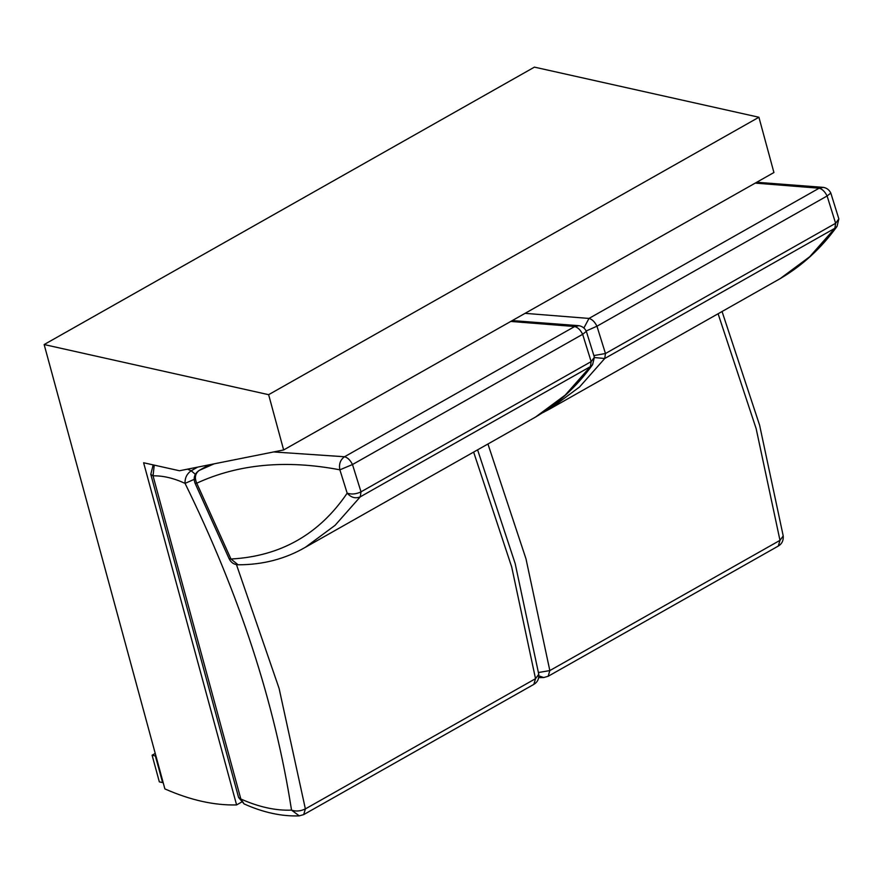 <?xml version="1.0" encoding="UTF-8"?>
<svg xmlns="http://www.w3.org/2000/svg" width="883" height="883" viewBox="0 0 883 883"><rect width="100%" height="100%" fill="white"/><g stroke="black" fill="none" stroke-linecap="round" stroke-linejoin="round"><path stroke-width="1.32" d="M152.097 755.208L155.364 755.947L162.615 782.603L159.337 781.874L152.097 755.208L155.242 753.431M164.878 788.905C190.386 800.164 214.293 805.495 236.589 804.921L143.62 462.758L179.481 470.76L283.642 449.955L268.631 394.679L44.15 344.547L164.878 788.905M44.15 344.547L534.436 67.13L758.916 117.251L773.927 172.527L283.642 449.955M268.631 394.679L758.916 117.251M236.589 804.921L241.434 802.172M194.15 479.381L185.066 483.376C184.812 478.012 186.854 473.818 191.181 470.782L195.364 474.303M154.249 465.131L153.035 475.849C162.98 475.617 173.664 478.122 185.066 483.376C239.481 594.358 274.966 703.276 291.522 810.119C295.937 811.62 300.562 811.212 305.375 808.905L303.697 814.601L299.26 815.87L291.522 810.119C275.816 810.76 258.918 807.062 240.838 799.016L244.094 803.916C263.3 812.537 281.688 816.521 299.26 815.87M477.593 449.844L515.164 563.531L538.762 674.27L535.528 678.685L511.687 566.941L473.63 452.085M538.762 674.27C539.127 678.828 537.482 682.195 533.851 684.369L535.528 678.685L305.375 808.905L279.094 688.42L236.456 564.623M198.918 470.606L199.282 470.385C195.176 473.431 194.337 477.692 196.743 483.189C238.366 464.016 286.081 459.557 339.878 469.822C338.752 464.171 340.297 459.811 344.525 456.754C347.648 457.571 350.308 460.164 352.494 464.535L339.878 469.822L347.174 493.178C351.577 494.601 356.191 494.16 361.004 491.842L360.264 496.831C355.496 498.829 351.136 497.615 347.174 493.178C319.171 534.403 280.441 556.345 230.96 559.016L238.101 564.789C262.825 564.822 285.286 558.972 305.452 547.239L335.076 525.33L360.264 496.831L590.418 366.6L592.592 364.69C576.842 386.522 557.846 403.961 535.606 417.008L565.23 395.098L590.418 366.6L591.157 361.611L582.648 334.304L586.345 331.357C584.778 328.211 582.327 326.324 579.005 325.706L574.678 326.522L510.76 321.445M214.072 463.851L199.282 470.385L209.05 464.855L199.172 470.44C194.426 473.663 193.09 477.979 195.143 483.398L229.116 558.685L230.96 559.016L196.743 483.189L195.143 483.398M592.592 364.69L594.391 357.229L591.157 361.611L361.004 491.842L352.494 464.535L582.648 334.304C580.462 329.944 577.802 327.339 574.678 326.522L344.525 456.754L273.664 451.941M722.051 311.511L759.612 425.209L783.221 535.948L779.987 540.352L778.309 546.047L548.155 676.279L549.833 670.583L525.992 558.851L487.935 443.983M548.155 676.279L543.718 677.548L538.873 675.87M538.487 672.515L549.833 670.583L779.987 540.352L756.146 428.619L718.089 313.752M756.72 182.262L823.464 187.384L819.137 188.2C822.261 189.017 824.921 191.611 827.106 195.982L830.804 193.035L838.85 218.907L835.616 223.289L834.876 228.278L837.051 226.368C821.3 248.2 802.305 265.64 780.064 278.686L549.91 408.917L579.535 386.997L604.723 358.509L594.436 357.538M583.873 328.034L588.983 318.432L525.065 313.344M594.093 355.529L605.462 353.52L835.616 223.289L827.106 195.982L596.952 326.213L586.169 330.993M780.064 278.686L809.689 256.765L834.876 228.278L604.723 358.509L605.462 353.52L596.952 326.213C594.767 321.842 592.107 319.249 588.983 318.432L819.137 188.2L755.219 183.112M240.838 799.016L153.035 475.849L150.783 474.314L238.587 797.481L240.838 799.016M187.494 469.16L191.181 470.782L197.615 467.14M533.851 684.369L303.697 814.601M153.167 464.888L150.783 474.314M244.094 803.916L238.587 797.481M535.606 417.019L305.452 547.25M579.005 325.706L512.261 320.584M594.391 357.229L586.345 331.357M238.101 564.789C233.962 564.59 230.971 562.559 229.116 558.685M543.707 677.548L538.685 677.636M783.221 535.948C783.585 540.495 781.941 543.862 778.309 546.047M549.91 408.917L542.692 412.736M837.051 226.368L838.85 218.907M830.804 193.035C829.236 189.889 826.786 188.002 823.464 187.384"/></g></svg>
